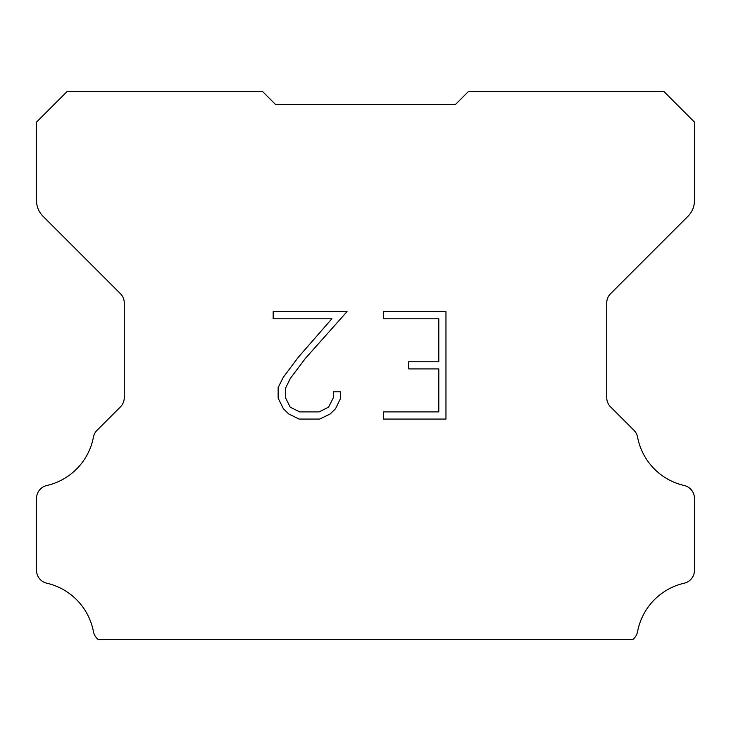 <?xml version="1.0" encoding="UTF-8"?>
<svg xmlns="http://www.w3.org/2000/svg" width="731" height="731" viewBox="0 0 731 731"><rect width="100%" height="100%" fill="white"/><g stroke="black" fill="none" stroke-linecap="round" stroke-linejoin="round"><path stroke-width="1.1" d="M438.801 411.9L438.801 368.917L408.72 368.917L408.72 361.754L438.801 361.754L438.801 318.771L383.601 318.771L383.601 311.607L445.965 311.607L445.965 419.064L383.601 419.064L383.601 411.9L438.801 411.9M340.619 391.816L340.619 398.258L335.511 408.748L330.193 413.965L319.703 419.064L299.061 419.064L288.635 413.883L283.317 408.638L278.145 398.148L278.145 387.512L283.317 377.233L298.504 357.02L331.874 318.771L273.175 318.771L273.175 311.607L347.051 311.607L305.22 358.601L290.317 378.466L285.492 388.262L285.492 397.701L290.18 407.149L299.692 411.9L319.136 411.9L328.584 407.13L333.345 397.701L333.345 391.816L340.619 391.816M266.815 95.761L275.587 104.533L455.413 104.533L468.571 91.375L663.748 91.375L694.45 122.077L694.45 200.714A21.93 21.93 0 0 1 688.026 216.221L610.586 293.661A13.158 13.158 0 0 0 606.73 302.963L606.73 397.6A13.158 13.158 0 0 0 610.586 406.911L633.941 430.267A13.158 13.158 0 0 1 637.569 437.12A61.404 61.404 0 0 0 684.225 485.521A13.158 13.158 0 0 1 694.45 498.341L694.45 570.381A13.158 13.158 0 0 1 684.225 583.201A61.404 61.404 0 0 0 637.569 631.602A13.158 13.158 0 0 1 633.941 638.455L632.772 639.625L98.228 639.625L97.059 638.455A13.158 13.158 0 0 1 93.431 631.602A61.404 61.404 0 0 0 46.775 583.201A13.158 13.158 0 0 1 36.55 570.381L36.55 498.341A13.158 13.158 0 0 1 46.775 485.521A61.404 61.404 0 0 0 93.431 437.12A13.158 13.158 0 0 1 97.059 430.267L120.414 406.911A13.158 13.158 0 0 0 124.27 397.6L124.27 302.963A13.158 13.158 0 0 0 120.414 293.661L42.974 216.221A21.93 21.93 0 0 1 36.55 200.714L36.55 122.077L67.252 91.375L262.429 91.375L275.587 104.533L455.413 104.533L464.185 95.761M275.587 104.533L455.413 104.533L275.587 104.533"/></g></svg>
